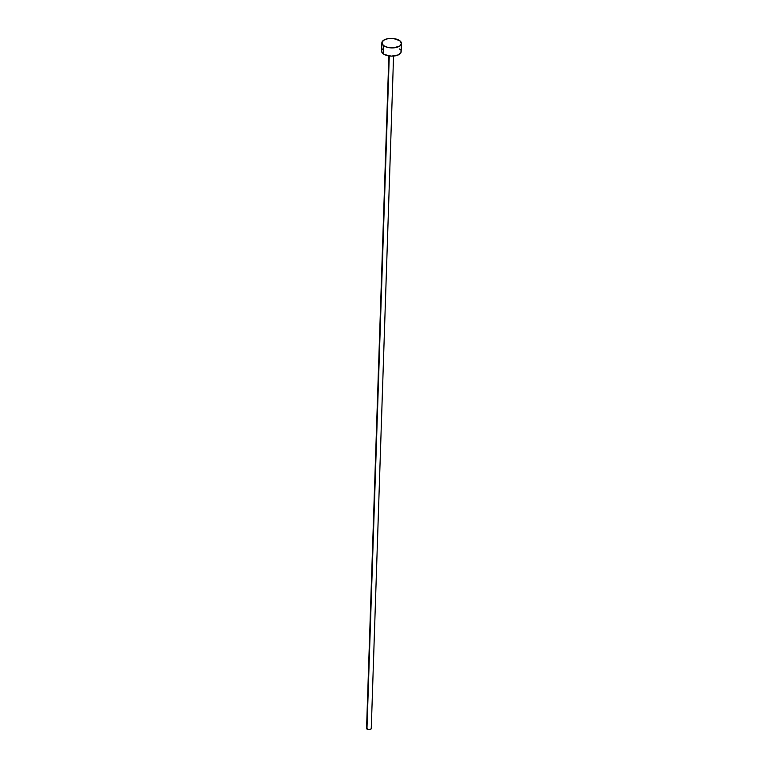 <?xml version="1.0" encoding="UTF-8"?>
<svg xmlns="http://www.w3.org/2000/svg" width="768" height="768" viewBox="0 0 768 768"><rect width="100%" height="100%" fill="white"/><g stroke="black" fill="none" stroke-linecap="round" stroke-linejoin="round"><path stroke-width="1.15" d="M388.867 55.91L366.557 728.39A2.352 1.142 1.9 0 0 366.96 729.053L389.28 55.968L366.96 729.053A2.352 1.142 1.9 0 0 369.571 729.581A2.352 1.142 1.9 0 0 371.261 728.544L393.571 56.064M383.501 45.59A9.802 4.752 -178.1 0 1 381.85 42.826A9.802 4.752 -178.1 0 1 388.877 38.525A9.802 4.752 -178.1 0 1 399.782 40.714A9.802 4.752 -178.1 0 1 401.443 43.478A9.802 4.752 -178.1 0 1 394.416 47.779A9.802 4.752 -178.1 0 1 383.501 45.59L383.232 53.818L383.501 45.59L381.85 42.902L383.501 40.31L387.888 38.669L393.552 38.544L399.782 40.714L401.443 43.402L399.792 46.003L393.562 47.866L387.898 47.453L383.501 45.59M381.85 42.826L381.581 51.053A9.802 4.752 1.9 0 0 383.232 53.818A9.802 4.752 1.9 0 0 394.138 56.006A9.802 4.752 1.9 0 0 401.165 51.706L401.443 43.478M399.514 48.941L400.416 49.786M400.982 50.688L400.982 52.55L398.304 54.912L391.373 56.131L384.451 54.566L382.32 52.973L381.581 51.13M381.763 50.208L383.222 48.528M371.213 728.304L370.867 729.149L368.458 729.581L366.605 728.189"/></g></svg>
